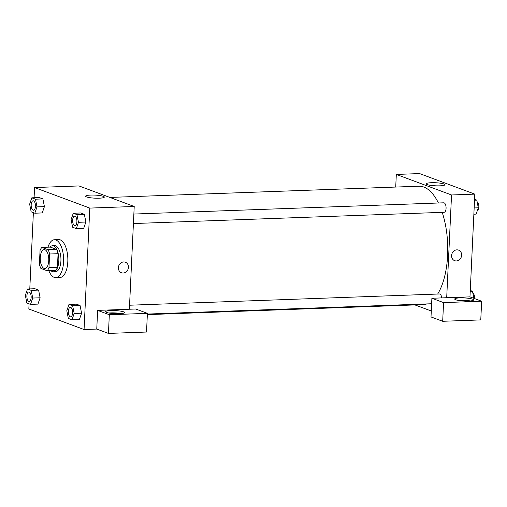 <?xml version="1.0" encoding="UTF-8"?>
<svg xmlns="http://www.w3.org/2000/svg" width="507" height="507" viewBox="0 0 507 507"><rect width="100%" height="100%" fill="white"/><g stroke="black" fill="none" stroke-linecap="round" stroke-linejoin="round"><path stroke-width="0.76" d="M48.754 260.661A9.481 4.259 87.9 0 1 44.85 268.552A9.481 4.259 87.9 0 1 40.249 259.235A9.481 4.259 87.9 0 1 44.16 249.609A9.481 4.259 87.9 0 1 48.754 260.661M48.121 249.729L41.885 247.41A12.732 5.723 87.9 0 0 40.053 250.452L39.407 264.153A12.732 5.723 87.9 0 0 40.896 268.431L47.126 270.744A12.732 5.723 87.9 0 0 48.964 267.709L49.61 254.007A12.732 5.723 87.9 0 0 48.121 249.729L56.581 249.419L50.345 247.105L41.885 247.41M48.964 267.709L57.424 267.398A12.732 5.723 87.9 0 1 55.586 270.44L47.126 270.744M57.424 267.398L58.071 253.696L49.61 254.007M56.581 249.419A12.732 5.723 87.9 0 1 58.071 253.696M50.865 270.611A13.036 5.856 -92.1 0 0 52.36 271.613A13.036 5.856 -92.1 0 0 53.438 271.796A13.036 5.856 -92.1 0 0 58.825 258.557A13.036 5.856 -92.1 0 0 52.494 245.749A13.036 5.856 -92.1 0 0 50.016 247.118M52.494 245.749L54.61 245.667A13.036 5.856 87.9 0 1 60.922 260.864A13.036 5.856 87.9 0 1 55.555 271.72L53.438 271.796M47.975 247.188A18.955 8.518 87.9 0 1 54.395 239.748A18.955 8.518 87.9 0 1 63.578 261.853A18.955 8.518 87.9 0 1 55.77 277.64A18.955 8.518 87.9 0 1 48.83 270.687M54.395 239.748L58.628 239.596A18.955 8.518 87.9 0 1 67.811 261.701A18.955 8.518 87.9 0 1 60.003 277.487L55.77 277.64M81.583 313.212L79.409 319.524L81.576 313.206L80.068 305.512L76.386 304.149L68.984 304.415L66.816 310.734L68.325 318.428L72 319.797L74.174 313.472L72.659 305.784L68.984 304.415M76.304 228.625L83.706 228.359L85.879 222.041L84.365 214.347L80.689 212.978L73.281 213.244L71.113 219.569L72.621 227.256L76.304 228.625L78.471 222.307L76.963 214.613L73.281 213.244M30.54 304.371L32.708 298.053L31.2 290.365L27.517 288.996L25.35 295.315L26.858 303.009L30.54 304.371L37.943 304.105L40.11 297.786L38.602 290.093L34.926 288.724L38.602 290.093L40.116 297.78M29.083 303.832L28.836 308.991L84.067 329.531L89.79 208.092L34.565 187.552L34.083 197.743M33.38 212.661L29.786 288.914M44.413 206.622L42.239 212.934L44.413 206.615L42.905 198.921L39.223 197.559L31.821 197.825L29.647 204.144L31.161 211.837L34.837 213.206L37.005 206.881L35.496 199.194L31.821 197.825M129.374 309.232L97.642 310.385L109.322 314.733L147.404 313.351L135.718 309.004L129.374 309.232L134.216 206.482L78.991 185.942L34.565 187.552M90.766 195.075A9.373 1.534 -177.3 0 1 104.334 197.077A9.373 1.534 -177.3 0 1 94.898 198.161A9.373 1.534 -177.3 0 1 85.607 196.19A9.373 1.534 -177.3 0 1 90.766 195.075M134.216 206.482L89.79 208.092M121.458 272.76A5.628 4.943 110.4 0 0 123.157 273.032A5.628 4.943 -69.6 0 1 121.458 272.76A5.628 4.943 -69.6 0 1 118.79 265.763A5.628 4.943 -69.6 0 1 125.381 262.214A5.628 4.943 -69.6 0 1 128.322 268.273A5.628 4.943 -69.6 0 1 123.163 273.032A5.628 4.943 110.4 0 0 128.322 268.273A5.628 4.943 110.4 0 0 125.381 262.214M97.642 310.385L96.761 329.068L84.067 329.531M106.654 312.445A9.481 1.546 -177.3 0 1 105.646 311.691A9.481 1.546 -177.3 0 1 115.19 310.588A9.481 1.546 -177.3 0 1 124.583 312.585A9.481 1.546 -177.3 0 1 117.263 313.744A9.481 1.546 -177.3 0 1 106.654 312.445M121.268 313.599A9.481 1.546 2.7 0 0 108.853 313.009M110.919 313.332A7.111 1.16 -177.3 0 1 111.819 313.288A7.111 1.16 -177.3 0 1 119.177 313.725M96.761 329.068L108.441 333.416L146.523 332.034L147.404 313.351M109.322 314.733L108.441 333.416M442.205 212.351A59.243 26.624 87.9 0 1 447.618 255.294A59.243 26.624 87.9 0 1 437.674 294.041M426.869 303.921A59.243 26.624 87.9 0 1 423.212 304.625L147.341 314.632M109.867 197.426L418.915 186.215A59.243 26.624 87.9 0 1 438.422 203.003M133.411 223.549L444.119 212.281A4.74 2.129 -92.1 0 0 446.071 208.333A4.74 2.129 -92.1 0 0 443.777 202.806L133.861 214.049M129.564 305.22L439.474 293.978A4.74 2.129 87.9 0 1 441.724 297.907M431.286 311L414.941 304.922M446.699 297.723L431.888 298.262L443.568 302.603L481.65 301.228L469.97 296.88L446.699 297.723L451.541 194.973L396.316 174.433L395.72 187.058M443.568 302.603L442.687 321.286L480.769 319.904L481.65 301.228M442.687 321.286L431.007 316.945L431.888 298.262M459.982 300.67A7.111 1.16 -177.3 0 1 468.234 301.063M470.325 300.936A9.481 1.546 2.7 0 0 457.91 300.347M455.711 299.783A9.481 1.546 -177.3 0 1 454.703 299.029A9.481 1.546 -177.3 0 1 464.247 297.926A9.481 1.546 -177.3 0 1 473.639 299.922A9.481 1.546 -177.3 0 1 466.32 301.082A9.481 1.546 -177.3 0 1 455.711 299.783M469.97 296.88L474.812 194.124L419.587 173.584L396.316 174.433M431.362 182.716A9.373 1.534 -177.3 0 1 444.924 184.719A9.373 1.534 -177.3 0 1 435.494 185.809A9.373 1.534 -177.3 0 1 426.203 183.838A9.373 1.534 -177.3 0 1 431.362 182.716M474.812 194.124L451.541 194.973M454.646 260.674A5.628 4.943 110.4 0 0 456.351 260.947A5.628 4.943 -69.6 0 1 454.652 260.674A5.628 4.943 -69.6 0 1 451.978 253.677A5.628 4.943 -69.6 0 1 458.575 250.128A5.628 4.943 -69.6 0 1 461.516 256.181A5.628 4.943 -69.6 0 1 456.351 260.947A5.628 4.943 110.4 0 0 461.516 256.181A5.628 4.943 110.4 0 0 458.575 250.128M473.868 214.201L476.13 214.119L478.297 207.8L476.789 200.113L474.571 199.283M478.297 207.8L474.159 207.952M476.789 200.113L474.527 200.189M477.112 201.754A4.74 2.129 87.9 0 1 478.862 207.148A4.74 2.129 87.9 0 1 477.188 211.039M473.874 298.331L472.492 291.278L470.268 290.454M472.492 291.278L470.23 291.36M472.816 292.926A4.74 2.129 87.9 0 1 474.558 298.312A4.74 2.129 87.9 0 1 474.546 298.585M74.605 216.197L74.618 216.197A4.74 2.129 87.9 0 1 74.618 216.197A4.74 2.129 87.9 0 1 76.918 221.724A4.74 2.129 87.9 0 1 74.966 225.672A4.74 2.129 87.9 0 1 74.954 225.672A4.74 2.129 87.9 0 1 72.647 221.014A4.74 2.129 87.9 0 1 74.605 216.197A4.74 2.129 87.9 0 1 76.899 221.724A4.74 2.129 87.9 0 1 74.947 225.672L74.966 225.672M83.706 228.359L85.873 222.034L78.471 222.307M80.689 212.978L84.365 214.347L76.963 214.613M35.452 206.305A4.74 2.129 87.9 0 1 33.5 210.253A4.74 2.129 87.9 0 1 33.494 210.253A4.74 2.129 87.9 0 1 31.181 205.595A4.74 2.129 87.9 0 1 33.139 200.778A4.74 2.129 87.9 0 1 33.158 200.778A4.74 2.129 87.9 0 1 35.452 206.305M42.239 212.934L34.837 213.206M44.413 206.615L37.005 206.881M39.223 197.559L42.905 198.921L35.496 199.194M33.158 200.778L33.139 200.778A4.74 2.129 87.9 0 1 35.433 206.305A4.74 2.129 87.9 0 1 33.481 210.253L33.481 210.253M72.615 312.895A4.74 2.129 87.9 0 1 70.663 316.843A4.74 2.129 87.9 0 1 70.657 316.843A4.74 2.129 87.9 0 1 68.35 312.185A4.74 2.129 87.9 0 1 70.302 307.369A4.74 2.129 87.9 0 1 70.321 307.369A4.74 2.129 87.9 0 1 72.615 312.895M79.409 319.524L72 319.797M81.576 313.206L74.174 313.472M76.386 304.149L80.068 305.512L72.659 305.784M70.321 307.369L70.302 307.369A4.74 2.129 87.9 0 1 72.602 312.895A4.74 2.129 87.9 0 1 70.65 316.843L70.65 316.843M28.855 291.95L28.842 291.95A4.74 2.129 87.9 0 1 31.136 297.476A4.74 2.129 87.9 0 1 29.203 301.418A4.74 2.129 87.9 0 1 29.191 301.418A4.74 2.129 87.9 0 1 26.884 296.76A4.74 2.129 87.9 0 1 28.842 291.95A4.74 2.129 87.9 0 1 28.855 291.95A4.74 2.129 87.9 0 1 31.155 297.476A4.74 2.129 87.9 0 1 29.184 301.418L29.203 301.418M40.11 297.786L32.708 298.053M38.602 290.093L31.2 290.365M34.926 288.724L27.517 288.996M431.628 303.75L147.366 314.061"/></g></svg>
